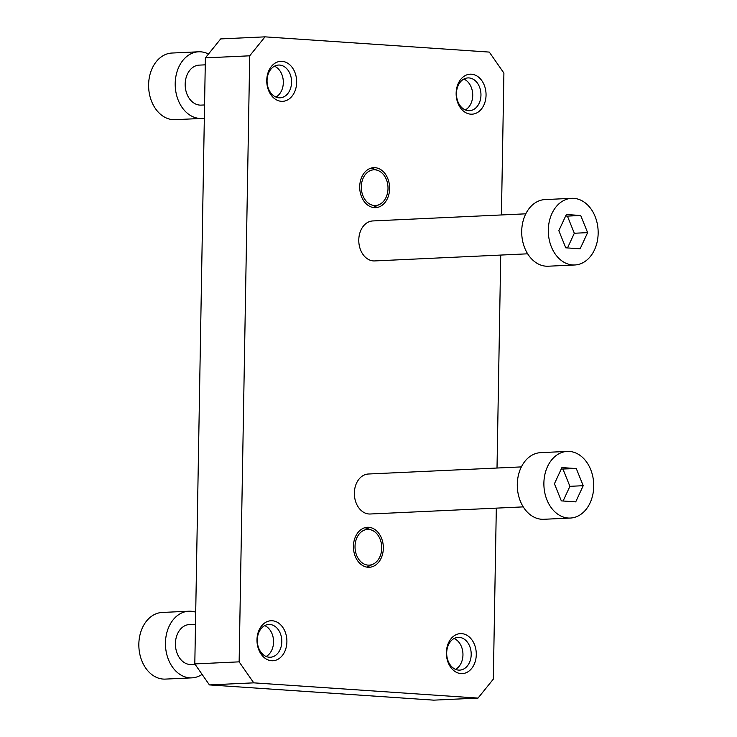 <?xml version="1.0" encoding="UTF-8"?>
<svg xmlns="http://www.w3.org/2000/svg" width="737" height="737" viewBox="0 0 737 737"><rect width="100%" height="100%" fill="white"/><g stroke="black" fill="none" stroke-linecap="round" stroke-linejoin="round"><path stroke-width="1.11" d="M265.016 36.85L249.714 55.809L205.383 57.873L220.685 38.914L265.016 36.85L489.304 52.087L503.905 73.083L501.427 214.955M565.648 215.996L567.416 216.116L574.316 233.251L567.518 247.936M580.719 215.499L566.329 214.522L558.839 230.681L565.749 247.816L580.139 248.793L587.619 232.634L580.719 215.499L567.416 216.116M587.619 232.634L574.316 233.251M573.81 198.354A33.358 24.911 87.3 0 0 571.682 198.336A33.358 24.911 87.3 0 0 548.356 232.809A33.358 24.911 87.3 0 0 574.777 264.979A33.358 24.911 87.3 0 0 598.158 231.925A33.358 24.911 87.3 0 0 573.81 198.354M574.777 264.979L548.181 266.214A33.358 24.911 -92.7 0 1 521.75 234.053A33.358 24.911 -92.7 0 1 545.085 199.57L571.682 198.336M525.794 213.822L372.802 220.943A20.019 14.943 87.3 0 0 358.781 240.769A20.019 14.943 87.3 0 0 373.383 260.916A20.019 14.943 87.3 0 0 374.663 260.926L527.655 253.814M568.236 518.028A33.358 24.911 -92.7 0 1 543.888 484.458A33.358 24.911 -92.7 0 1 567.269 451.403A33.358 24.911 -92.7 0 1 593.69 483.573A33.358 24.911 -92.7 0 1 570.364 518.047A33.358 24.911 -92.7 0 1 568.236 518.028M567.269 451.403L540.663 452.647A33.358 24.911 87.3 0 0 517.291 485.692A33.358 24.911 87.3 0 0 541.631 519.263A33.358 24.911 87.3 0 0 543.768 519.29L570.364 518.047M576.297 468.566L583.207 485.701L575.717 501.869L561.327 500.884L554.427 483.748L561.907 467.59L576.297 468.566L561.226 469.064M521.381 466.899L368.38 474.011A20.019 14.943 87.3 0 0 354.386 494.702A20.019 14.943 87.3 0 0 370.241 514.002L523.242 506.881M463.868 79.071A16.407 12.253 -92.7 0 1 472.703 94.124A16.407 12.253 -92.7 0 1 465.305 109.924M454.103 638.491A16.407 12.253 -92.7 0 1 462.937 653.544A16.407 12.253 -92.7 0 1 455.54 669.343M204.564 104.949L201.063 105.115A20.019 14.943 -92.7 0 1 199.782 105.096A20.019 14.943 -92.7 0 1 185.18 84.958A20.019 14.943 -92.7 0 1 199.202 65.123L205.264 64.847M201.68 118.436L175.084 119.68A33.358 24.911 -92.7 0 1 148.653 87.51A33.358 24.911 -92.7 0 1 171.988 53.036L198.585 51.793A33.358 24.911 87.3 0 0 175.249 86.275A33.358 24.911 87.3 0 0 201.68 118.436A33.358 24.911 87.3 0 0 204.333 118.123M208.488 54.022A33.358 24.911 87.3 0 0 200.713 51.82A33.358 24.911 87.3 0 0 198.585 51.793M274.468 66.201A16.407 12.253 -92.7 0 1 283.303 81.254A16.407 12.253 -92.7 0 1 275.905 97.054M195.498 624.267L189.437 624.543A20.019 14.943 87.3 0 0 175.443 645.234A20.019 14.943 87.3 0 0 191.298 664.534L195.112 664.35M188.819 611.213L162.223 612.456A33.358 24.911 87.3 0 0 138.842 645.501A33.358 24.911 87.3 0 0 163.19 679.072A33.358 24.911 87.3 0 0 165.318 679.099L191.915 677.856A33.358 24.911 -92.7 0 1 189.787 677.837A33.358 24.911 -92.7 0 1 165.447 644.267A33.358 24.911 -92.7 0 1 188.819 611.213A33.358 24.911 -92.7 0 1 195.71 612.18M202.085 674.383A33.358 24.911 -92.7 0 1 191.915 677.856M264.703 625.621A16.407 12.253 -92.7 0 1 273.538 640.674A16.407 12.253 -92.7 0 1 266.14 656.474M468.419 110.679A16.407 12.253 87.3 0 0 469.469 110.697A16.407 12.253 87.3 0 0 480.939 93.737A16.407 12.253 87.3 0 0 467.94 77.919A16.407 12.253 87.3 0 0 456.452 93.47A16.407 12.253 87.3 0 0 468.419 110.679M459.225 637.348A16.407 12.253 -92.7 0 1 471.201 653.857A16.407 12.253 -92.7 0 1 459.704 670.117A16.407 12.253 -92.7 0 1 446.686 652.89A16.407 12.253 -92.7 0 1 458.174 637.339A16.407 12.253 -92.7 0 1 459.225 637.348M205.383 57.873L194.808 663.917L209.409 684.913L433.697 700.15L478.027 698.086L493.329 679.127L496.314 508.134M194.808 663.917L239.138 661.854L253.74 682.849L209.409 684.913M371.089 168.11A20.019 14.943 -92.7 0 1 372.94 168.626L377.878 170.45A17.872 13.34 -92.7 0 1 387.994 187.032A17.872 13.34 -92.7 0 1 379.463 204.49A17.872 13.34 -92.7 0 1 374.35 205.494A17.872 13.34 -92.7 0 1 361.425 184.794A17.872 13.34 -92.7 0 1 377.878 170.45M379.463 204.49L374.718 206.765A20.019 14.943 -92.7 0 1 372.913 207.456M375.013 167.677A20.019 14.943 87.3 0 0 373.733 167.658A20.019 14.943 87.3 0 0 359.711 187.493A20.019 14.943 87.3 0 0 374.313 207.631A20.019 14.943 87.3 0 0 375.594 207.65A20.019 14.943 87.3 0 0 389.615 187.815A20.019 14.943 87.3 0 0 375.013 167.677M456.148 93.175A20.019 14.943 -92.7 0 1 478.884 77.403A20.019 14.943 -92.7 0 1 478.276 112.006A20.019 14.943 -92.7 0 1 456.148 93.175M368.73 527.305A20.019 14.943 87.3 0 0 367.459 527.287A20.019 14.943 87.3 0 0 353.456 547.978A20.019 14.943 87.3 0 0 369.311 567.278A20.019 14.943 87.3 0 0 383.341 547.444A20.019 14.943 87.3 0 0 368.73 527.305M366.639 567.075A20.019 14.943 87.3 0 0 368.445 566.385L373.18 564.118A17.872 13.34 87.3 0 0 381.711 546.661A17.872 13.34 87.3 0 0 371.605 530.069A17.872 13.34 87.3 0 0 368.693 529.442A17.872 13.34 87.3 0 0 355.225 549.857A17.872 13.34 87.3 0 0 373.18 564.118M371.605 530.069L366.667 528.254A20.019 14.943 87.3 0 0 364.806 527.729M269.825 624.479A16.407 12.253 87.3 0 0 268.784 624.469A16.407 12.253 87.3 0 0 257.305 641.42A16.407 12.253 87.3 0 0 270.304 657.247A16.407 12.253 87.3 0 0 281.801 641.687A16.407 12.253 87.3 0 0 269.825 624.479M446.382 652.595A20.019 14.943 87.3 0 0 468.511 671.425A20.019 14.943 87.3 0 0 469.119 636.823A20.019 14.943 87.3 0 0 446.382 652.595M291.566 82.268A16.407 12.253 -92.7 0 1 280.069 97.828A16.407 12.253 -92.7 0 1 279.019 97.809A16.407 12.253 -92.7 0 1 267.052 81.3A16.407 12.253 -92.7 0 1 278.549 65.049A16.407 12.253 -92.7 0 1 291.566 82.268M296.661 82.341A20.019 14.943 87.3 0 0 274.533 63.511A20.019 14.943 87.3 0 0 273.924 98.122A20.019 14.943 87.3 0 0 296.661 82.341M286.896 641.761A20.019 14.943 -92.7 0 1 264.159 657.542A20.019 14.943 -92.7 0 1 264.767 622.931A20.019 14.943 -92.7 0 1 286.896 641.761M249.714 55.809L239.138 661.854M253.74 682.849L478.027 698.086M497.014 468.032L500.727 255.066M563.105 501.013L569.904 486.328L562.994 469.183M583.207 485.701L569.904 486.328"/></g></svg>
